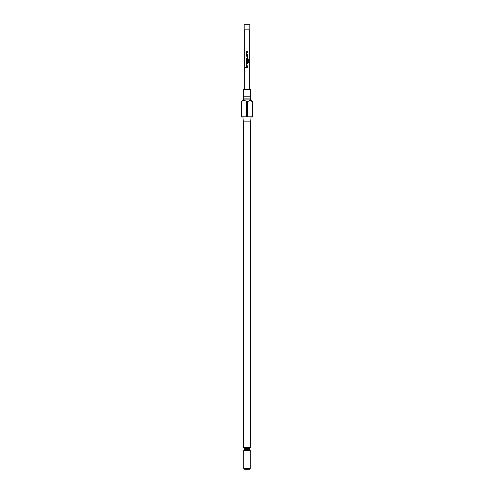 <?xml version="1.0" encoding="UTF-8"?>
<svg xmlns="http://www.w3.org/2000/svg" width="494" height="494" viewBox="0 0 494 494"><rect width="100%" height="100%" fill="white"/><g stroke="black" fill="none" stroke-linecap="round" stroke-linejoin="round"><path stroke-width="0.74" d="M245.827 67.412L245.296 67.412L245.827 67.412M245.777 67.412L245.222 67.412L245.777 67.412M249.624 96.2L243.289 96.2L243.709 97.546L243.289 98.893L250.711 98.893L250.291 97.546L250.711 96.2L249.624 96.2M249.822 24.7L244.178 24.7L244.178 29.868L249.822 29.868L249.822 24.7M250.291 468.361L249.353 469.3L244.647 469.3L243.709 468.361L250.291 468.361L250.291 450.503L243.709 450.503L243.709 468.361M250.711 98.893L250.711 99.899L243.289 99.899L241.597 101.591L241.628 116.819L241.597 101.591M243.289 121.116L243.289 447.681L250.711 447.681L250.711 121.116L243.289 121.116L242.912 116.819M241.628 101.591C243.215 100.078 244.802 100.078 246.389 101.591L246.389 116.819L241.628 116.819M250.711 99.899L252.403 101.591L252.403 116.819L247.611 116.819L247.611 101.591L246.389 101.591M247.611 101.591L249.989 100.412L252.372 101.591L252.372 116.819M250.711 96.2L250.711 89.556L243.289 89.556L243.289 96.2M246.061 52.271L246.061 54.346L246.592 54.896L247.945 54.896L247.945 54.303L246.63 54.266L246.63 52.352L247.945 52.308L247.945 51.722L246.592 51.722L246.061 52.271L246.098 54.346L246.605 54.896M247.34 58.156L246.061 58.156L246.061 58.749L247.414 58.749L247.945 58.193L247.945 56.118L247.414 55.569L246.061 55.569L246.061 56.162L247.377 56.199L247.34 58.156M248.778 62.46L248.778 59.972L248.371 59.416L246.592 59.416L246.061 59.972L246.061 62.04L246.592 62.596L247.414 62.596L247.945 62.04L247.945 60.342L247.377 60.342L247.377 62.028L246.667 62.065L246.63 60.114L248.309 60.077L248.34 62.46L248.778 62.46M246.061 63.819L246.061 65.893L246.592 66.443L247.945 66.443L247.945 65.85L246.63 65.813L246.63 63.899L247.945 63.856L247.945 63.269L246.592 63.269L246.061 63.819L246.098 65.893L246.605 66.443M247.945 67.116L246.061 67.116L246.061 67.709L247.945 67.709L247.945 67.116M244.647 29.868L244.647 89.556M249.353 29.868L249.353 89.556M247.611 116.819L246.389 116.819M247.908 67.709L247.908 67.116M246.098 67.116L246.098 67.709M246.605 63.269L246.098 63.819M247.908 63.856L247.908 63.269M247.908 66.443L247.908 65.85M248.34 62.46L248.704 62.46L248.778 59.972M248.704 59.972L248.315 59.416M246.605 59.416L246.061 59.972M246.098 59.972L246.061 62.04M246.098 62.04L246.605 62.596M247.401 62.596L247.945 62.04M247.908 62.04L247.908 60.342L247.377 60.342M246.098 55.569L246.098 56.162M247.945 56.118L247.401 55.569M247.945 58.193L247.908 56.118M247.401 58.749L247.908 58.193M246.098 58.156L246.098 58.749M246.605 51.722L246.098 52.271M247.908 52.308L247.908 51.722M247.908 54.896L247.908 54.303M250.291 447.681L249.353 448.62L244.647 448.62L244.647 449.559L249.353 449.559L250.291 450.503M243.289 98.893L243.289 99.899M249.353 448.62L249.353 449.559M250.711 121.116L251.088 116.819M244.647 449.559L243.709 450.503M244.647 448.62L243.709 447.681"/></g></svg>
